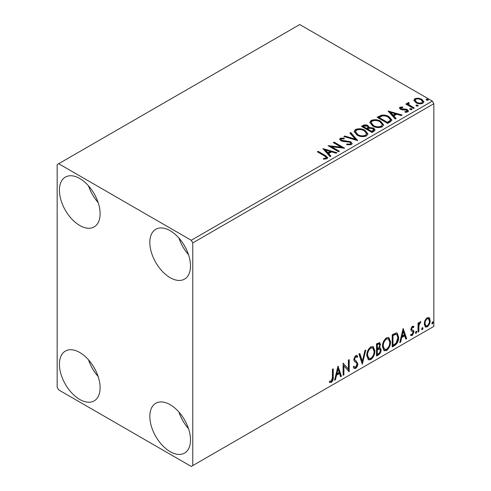 <?xml version="1.0" encoding="UTF-8"?>
<svg xmlns="http://www.w3.org/2000/svg" width="491" height="491" viewBox="0 0 491 491"><rect width="100%" height="100%" fill="white"/><g stroke="black" fill="none" stroke-linecap="round" stroke-linejoin="round"><path stroke-width="0.74" d="M170.168 451.665A28.766 16.608 60 0 1 151.375 426.311A28.766 16.608 60 0 1 155.782 403.264A28.766 16.608 60 0 1 170.168 404.688A28.766 16.608 60 0 1 188.955 430.036A28.766 16.608 60 0 1 184.548 453.089A28.766 16.608 60 0 1 170.168 451.665M188.519 428.649A28.766 16.608 60 0 1 178.933 412.041M79.763 225.492A28.766 16.608 60 0 1 60.97 200.144A28.766 16.608 60 0 1 65.383 177.091A28.766 16.608 60 0 1 79.763 178.515A28.766 16.608 60 0 1 98.556 203.869A28.766 16.608 60 0 1 94.149 226.916A28.766 16.608 60 0 1 79.763 225.492M98.12 202.482A28.766 16.608 60 0 1 88.533 185.874M170.168 277.685A28.766 16.608 60 0 1 151.375 252.337A28.766 16.608 60 0 1 155.782 229.285A28.766 16.608 60 0 1 170.168 230.709A28.766 16.608 60 0 1 188.955 256.057A28.766 16.608 60 0 1 184.548 279.109A28.766 16.608 60 0 1 170.168 277.685M188.519 254.676A28.766 16.608 60 0 1 178.933 238.061M79.763 399.471A28.766 16.608 60 0 1 60.97 374.124A28.766 16.608 60 0 1 65.383 351.071A28.766 16.608 60 0 1 79.763 352.495A28.766 16.608 60 0 1 98.556 377.843A28.766 16.608 60 0 1 94.149 400.895A28.766 16.608 60 0 1 79.763 399.471M98.12 376.456A28.766 16.608 60 0 1 88.533 359.848M57.165 164.602L57.165 387.289L58.668 389.903L191.257 466.45L192.767 465.578L192.767 242.892L191.257 240.277L58.668 163.73L57.165 164.602M425.022 320.427L427.213 317.689L429.398 317.892L430.184 320.605C430.208 323.115 429.214 325.214 427.213 326.902L425.445 327.067L424.236 324.035L425.022 320.427M428.974 317.536L429.398 317.892L428.796 317.548L429.582 320.255L430.184 320.605M418.013 332.057L418.013 323.152L418.829 322.685L418.829 323.999L420.241 321.715L420.855 321.666L418.952 325.465L418.829 331.585L418.013 332.057M413.483 327.644L412.446 327.307L411.661 328.958L411.857 329.651L413.692 330.756L413.956 331.984L412.25 335.543L410.58 335.298L411.041 334.205L412.158 334.5L413.146 332.493L412.956 331.756L411.108 330.695L410.85 329.473L412.391 326.245L413.956 326.607L413.483 327.644L412.508 326.969M413.514 326.251L413.956 326.607L413.354 326.257L412.925 327.209M412.882 327.294L411.839 326.957L411.059 328.608L411.249 329.308L413.213 330.32M410.936 335.629L410.58 335.298M412.956 331.756L412.133 331.229M412.354 331.413L411.568 331.124M394.641 345.547L392.186 346.965L392.186 334.788L396.298 332.855L397.207 333.076L398.68 337.28C398.802 340.729 397.452 343.485 394.641 345.547L394.04 345.204L392.186 346.272M376.505 356.018L376.505 343.841L379.696 342.638L380.427 344.596L379.439 347.757L380.329 347.916L381.102 349.911C381.09 351.924 380.261 353.557 378.61 354.803L376.505 356.018M362.309 364.218L358.927 353.993L359.811 353.483L362.376 361.241L364.942 350.519L365.82 350.009L362.309 364.218M343.915 374.836L343.105 375.302L343.105 363.125L348.377 369.164L348.377 360.081L349.193 359.608L349.193 371.791L343.915 365.777L343.915 374.836L343.105 374.608M332.425 377.395L332.425 369.293L333.236 368.821L333.236 377.045C333.561 379.07 332.916 380.863 331.308 382.428L329.314 382.17L329.725 380.998L331.296 381.182L332.425 377.395M329.719 382.452L329.314 382.17M192.767 465.578L433.835 326.398L433.835 103.711L192.767 242.892M337.968 366.09L341.484 376.241L340.601 376.75L339.514 373.473L336.556 375.179L335.47 379.709L334.586 380.218L337.968 366.09M355.619 368.391L354.25 368.489L353.25 367.096L353.907 366.102L354.723 367.207L355.558 367.176L357.031 364.261L356.767 363.217L354.201 361.1L353.79 359.486L355.674 355.558L356.871 355.484L357.712 356.441L357.074 357.558L356.392 356.761L355.662 356.81L354.6 358.97L355.091 360.259L356.092 360.891L357.847 363.813C357.829 365.642 357.086 367.17 355.619 368.391L353.962 368.268M366.771 355.607C366.709 352.164 368.041 349.242 370.773 346.836L373.221 346.621L374.885 350.862C374.934 354.312 373.583 357.227 370.84 359.602L368.44 359.799L366.771 355.607M382.452 346.548C382.397 343.111 383.729 340.189 386.46 337.783L388.903 337.569L390.566 341.81C390.621 345.253 389.271 348.168 386.521 350.549L384.122 350.74L382.452 346.548M403.142 328.461L406.658 338.612L405.775 339.121L404.688 335.844L401.73 337.556L400.644 342.086L399.76 342.595L403.142 328.461M416.123 331.272L416.798 331.898L416.123 333.303L415.447 332.677L416.123 331.272L416.534 331.241M416.165 331.253L415.521 332.953L416.123 333.303L415.717 333.334M422.34 327.681L423.021 328.307L422.34 329.713L421.665 329.087L422.34 327.681L422.751 327.65M422.383 327.663L421.738 329.363L422.34 329.713L421.941 329.743M432.485 321.826L433.16 322.452L432.485 323.857L431.81 323.231L432.89 321.795M432.528 321.808L431.884 323.508L432.485 323.857L432.08 323.888M413.938 100.655L414.852 98.654L418.301 98.126L421.83 99.256L423.856 101.815L422.825 103.263C420.364 104.153 418.05 103.963 415.883 102.687L413.839 100.109M408.69 103.306L409.199 104.927L414.306 108.026L413.496 108.493L405.787 104.043L406.597 103.576L407.733 104.227L407.432 103.38L407.874 102.68L408.757 102.478L409.187 103.178L408.69 103.306L408.414 104.46M401.03 107.725L401.282 108.781L405.891 109.094L407.346 109.628L408.463 111.052L407.861 111.899L405.149 112.261L404.903 111.58L406.824 111.408L406.579 110.119L401.957 109.806L400.509 109.272L399.478 107.995L400.03 107.21L402.694 106.94L402.878 107.597L401.03 107.725L400.766 108.799M406.824 111.408L407.174 110.911L406.824 112.101L406.824 111.408M390.118 121.989L387.669 123.401L377.125 117.312L381.611 115.164C384.508 114.863 386.976 115.367 389.019 116.686L391.843 119.957L390.118 121.989M371.982 132.46L361.437 126.371L362.929 125.512C364.617 124.628 366.298 124.665 367.974 125.616L369.226 127.482L373.59 128.077L375.063 129.949L374.093 131.244L371.982 132.46M369.257 127.206L369.226 128.176L373.59 128.771L373.59 128.077M357.786 140.653L343.86 136.516L344.743 136.007L355.306 139.149L349.874 133.049L350.758 132.539L357.786 140.653M339.398 151.271L338.587 151.744L328.037 145.655L341.177 147.147L333.315 142.605L334.125 142.138L344.67 148.227L331.548 146.741L339.398 151.271M324.373 155.868L317.358 151.817L318.168 151.351L325.288 155.463L327.773 157.74L327.055 158.71L323.845 159.158L323.446 158.452L325.281 158.311L326.319 157.55L324.373 155.868M191.257 240.277L432.332 101.097L299.743 24.55L58.668 163.73M322.9 148.62L336.961 152.676L336.077 153.186L331.615 151.86L328.657 153.573L330.952 156.15L330.069 156.66L322.9 148.62M351.366 144.673L346.695 144.71L346.818 144.023L350.224 144.084L350.77 143.298L349.917 142.2L342.933 141.439L340.914 140.751L339.674 139.223L340.337 138.241L344.16 138.094L344.173 138.836L341.405 138.873L341.012 139.419L341.681 140.254L350.74 141.739L352.133 143.575L351.366 144.673M357.025 135.062L354.128 131.484L355.435 129.52C358.878 128.286 362.094 128.562 365.083 130.348L367.931 133.939L366.587 135.884C363.174 137.093 359.989 136.817 357.025 135.062M372.706 126.009L369.815 122.425L371.122 120.467C374.565 119.233 377.782 119.503 380.77 121.295L383.618 124.886L382.274 126.831C378.862 128.034 375.67 127.764 372.706 126.009M388.074 110.991L402.135 115.047L401.251 115.563L396.789 114.237L393.825 115.944L396.127 118.521L395.243 119.031L388.074 110.991M410.181 109.548L409.979 108.652L411.532 108.769L411.74 109.665L410.181 109.548M409.746 108.984L409.979 108.652L409.979 109.346L411.532 109.462L411.532 108.769M411.967 109.327L411.74 109.665M416.405 105.958L416.202 105.056L417.755 105.172L417.958 106.074L416.405 105.958M415.963 105.393L416.202 105.056L416.202 105.755L417.755 105.872L417.755 105.172M418.185 105.737L417.958 106.074M426.544 100.103L426.341 99.2L427.894 99.323L428.097 100.219L426.544 100.103M426.108 99.538L426.341 99.2L426.341 99.9L427.894 100.017L427.894 99.323M428.33 99.882L428.097 100.219M432.332 101.097L433.835 103.711M317.959 152.167L318.168 151.351M318.168 152.044L325.288 156.156L327.706 158.077M323.446 159.145L325.281 159.004L325.281 158.311M325.281 159.004L325.969 158.783L325.969 158.09M325.969 158.783L326.319 157.55M323.6 149.405L336.169 153.137M330.541 156.383L328.657 154.266L328.657 153.573M325.508 150.05L325.508 150.743L327.92 153.444L330.185 152.136L330.185 151.437L325.508 150.05L327.92 152.75L330.185 151.437M327.92 153.444L327.92 152.75M329.308 146.386L341.177 147.846L341.177 147.147M333.917 142.955L334.125 142.138M334.125 142.838L343.424 148.202M338.796 151.621L331.548 147.441L331.548 146.741M346.812 144.741L346.818 144.023M346.818 144.716L350.224 144.777L350.224 144.084M350.224 144.777L350.77 143.298M339.735 139.573L340.337 138.241M340.337 138.935L344.16 138.793L344.16 138.094M341.012 139.419L341.681 140.954L341.681 140.254M341.681 140.954L343.534 141.457L343.534 140.757M343.534 141.457L345.584 141.482L345.584 140.788M345.584 141.482L350.74 142.439L350.74 141.739M350.74 142.439L352.078 143.9M344.657 136.756L344.743 136.007M344.743 136.707L355.306 139.843L355.306 139.149M350.279 133.509L350.758 133.233L350.758 132.539M350.758 133.233L357.221 140.487M354.158 131.84L355.435 130.219L355.435 129.52M355.435 130.219C358.878 128.98 362.094 129.256 365.083 131.048L365.083 130.348M365.083 131.048L367.9 134.282M355.509 131.717L355.509 132.41L357.829 135.289C360.191 136.694 362.739 136.921 365.482 135.976L366.581 133.626L364.273 130.815C361.898 129.403 359.326 129.17 356.552 130.127L355.509 131.717L357.829 134.589C360.191 136.001 362.739 136.228 365.482 135.277L366.581 133.626M365.482 135.976L365.482 135.277M357.829 135.289L357.829 134.589M362.039 126.721L362.929 126.205C364.617 125.328 366.298 125.358 367.974 126.31L367.974 125.616M367.974 126.31L369.226 128.176M373.59 128.771L375.007 130.281M367.79 129.102L367.79 129.796L371.712 132.061L373.694 130.416L372.773 128.544L369.619 128.194L367.79 129.102L371.712 131.367L373.694 129.722M363.328 126.525L363.328 127.224L366.709 129.176L368.09 127.918L368.09 127.224L367.182 126.095L364.169 126.04L363.328 126.525L366.709 128.476L368.09 127.224M367.127 128.937L367.127 128.237M366.709 129.176L366.709 128.476M372.638 131.527L372.638 130.833M371.712 132.061L371.712 131.367M369.846 122.787L371.122 121.16L371.122 120.467M371.122 121.16C374.565 119.927 377.782 120.203 380.77 121.989L380.77 121.295M380.77 121.989L383.588 125.223M371.196 122.658L371.196 123.358L373.516 126.23C375.873 127.642 378.426 127.869 381.163 126.917L382.268 124.573L379.954 121.762C377.585 120.344 375.007 120.117 372.239 121.068L371.196 122.658L373.516 125.536C375.873 126.942 378.426 127.175 381.163 126.224L382.268 124.573M381.163 126.917L381.163 126.224M373.516 126.23L373.516 125.536M377.726 117.662L381.611 115.858L381.611 115.164M381.611 115.858C384.508 115.557 386.976 116.066 389.019 117.386L389.019 116.686M389.019 117.386L391.8 120.307M379.015 117.472L379.015 118.165L387.399 123.008L390.173 121.093L390.4 120.369L390.4 119.669L388.203 117.159C386.534 116.072 384.527 115.68 382.176 115.986L379.015 117.472L387.399 122.308L390.173 120.399L390.4 119.669M387.399 123.008L387.399 122.308M390.173 121.093L390.173 120.399M388.774 111.776L401.343 115.508M395.715 118.761L393.825 116.643L393.825 115.944M390.683 112.421L390.683 113.12L393.095 115.815L395.359 114.507L395.359 113.808L390.683 112.421L393.095 115.121L395.359 113.808M393.095 115.815L393.095 115.121M399.557 108.358L400.03 107.21M400.03 107.91L401.411 107.59M402.694 107.578L402.694 106.94M401.03 108.425L401.282 109.475L401.282 108.781M401.282 109.475L402.178 109.769L402.178 109.07M402.178 109.769L405.891 109.788L405.891 109.094M405.891 109.788L407.346 110.322L407.346 109.628M407.346 110.322L408.389 111.377M405.965 112.322L406.824 112.101M406.388 104.393L406.597 103.576M406.597 104.27L407.733 104.927L407.733 104.227M407.499 103.761L407.874 102.68M407.874 103.38L408.757 103.171L408.757 102.478M408.69 104L409.199 105.626L409.199 104.927M409.199 105.626L413.704 108.37M413.882 100.452L414.852 99.354L414.852 98.654M414.852 99.354L418.301 98.826L418.301 98.126M418.301 98.826L421.83 99.949L421.83 99.256M421.83 99.949L423.813 102.159M415.104 100.225L415.104 100.925L416.699 102.92C418.295 103.883 420.02 104.049 421.879 103.411L422.598 101.649L421.026 99.728C419.424 98.765 417.681 98.587 415.791 99.2L415.104 100.225L416.699 102.226C418.295 103.19 420.02 103.356 421.879 102.717L422.598 101.649M421.879 103.411L421.879 102.717M416.699 102.92L416.699 102.226M332.634 369.171L332.634 376.701C332.959 378.721 332.315 380.519 330.701 382.078L331.308 382.428M330.701 382.078L329.393 382.231M337.833 366.667L340.883 375.891L341.484 376.241M340.883 375.891L340.404 376.167M336.556 375.179L335.954 374.836L338.913 373.123L339.514 373.473M335.954 374.836L334.868 379.365L335.47 379.709M338.035 368.993L337.434 368.643L336.298 373.387L336.9 373.731L339.171 372.423L338.035 368.993L336.9 373.731M343.105 363.199L348.377 369.164M348.585 359.958L348.585 371.392M348.665 371.491L349.193 371.791M343.313 374.486L343.313 365.427L343.915 365.777M353.686 366.439L354.723 367.207M356.552 355.361L357.712 356.441M357.104 356.092L356.619 356.951M356.392 356.761L355.791 356.411L355.061 356.466L355.662 356.81M355.061 356.466L353.999 358.62L354.6 358.97M353.999 358.62L355.091 360.259M354.49 359.909L356.092 360.891M355.49 360.541L357.847 363.813M357.239 363.463C357.227 365.298 356.484 366.826 355.018 368.041M359.4 353.716L361.769 360.891L362.376 361.241M365.028 350.47L361.977 363.217M372.915 346.48L374.277 350.513L374.885 350.862M374.277 350.513C374.332 353.962 372.982 356.877 370.232 359.259L370.84 359.602M370.232 359.259L368.146 359.596M372.755 347.947L370.208 347.72C368.005 349.666 366.93 352.022 366.98 354.784L368.311 358.166L370.809 358.369C373.037 356.454 374.124 354.109 374.068 351.329L372.755 347.947L370.809 348.064C368.606 350.009 367.532 352.366 367.581 355.134L368.919 358.51M370.208 347.72L370.809 348.064M366.98 354.784L367.581 355.134M379.365 342.528L379.825 344.246L380.427 344.596M379.825 344.246L379.371 346.437M378.837 347.413L379.439 347.757M379.991 347.788L380.5 349.561L381.102 349.911M380.5 349.561C380.488 351.581 379.66 353.207 378.009 354.453L378.61 354.803M378.009 354.453L376.505 355.324M379.733 349.021L378.414 348.592L376.714 349.426L376.714 353.956L377.315 354.306L378.242 353.765C379.531 353.047 380.218 351.912 380.292 350.378L379.733 349.021L377.315 349.776L377.315 354.306M379.205 343.933L378.604 343.583L376.714 344.277L376.714 348.18L377.732 348.285C378.942 347.597 379.574 346.529 379.617 345.087L379.205 343.933L377.315 344.621L377.315 348.524M377.554 343.792L378.156 344.136M376.714 344.277L377.315 344.621M376.714 349.426L377.315 349.776M378.414 348.592L379.015 348.935M388.596 337.421L389.964 341.46L390.566 341.81M389.964 341.46C390.014 344.909 388.669 347.818 385.92 350.2L386.521 350.549M385.92 350.2L383.833 350.543M388.436 338.894L385.895 338.661C383.692 340.607 382.612 342.963 382.661 345.732L383.999 349.107L386.497 349.316C388.719 347.401 389.805 345.05 389.756 342.276L388.436 338.894L386.497 339.011C384.293 340.957 383.213 343.313 383.262 346.075L384.6 349.457M385.895 338.661L386.497 339.011M382.661 345.732L383.262 346.075M396.894 332.935L398.078 336.936L398.68 337.28M398.078 336.936C398.195 340.38 396.851 343.135 394.04 345.204M396.71 334.42L395.267 333.905L392.395 335.218L392.395 344.897L393.003 345.247L396.041 343.178L397.87 337.747L396.71 334.42L395.869 334.254L393.003 335.568L393.003 345.247M392.395 335.218L393.003 335.568M395.267 333.905L395.869 334.254M403.007 329.038L406.057 338.262L406.658 338.612M406.057 338.262L405.578 338.538M401.73 337.556L401.122 337.207L404.087 335.494L404.688 335.844M401.122 337.207L400.042 341.736L400.644 342.086M403.209 331.364L402.602 331.014L401.472 335.758L402.074 336.108L404.345 334.794L403.209 331.364L402.074 336.108M411.839 326.957L412.446 327.307M411.059 328.608L411.661 328.958M411.249 329.308L412.066 329.756M412.9 330.179L413.692 330.756M413.091 330.412L413.354 331.634L413.956 331.984M413.354 331.634L411.642 335.193L412.25 335.543M411.642 335.193L410.666 335.402M416.196 331.548L416.798 331.898M418.222 323.035L418.222 323.649L418.829 323.999M420.087 321.82L419.866 322.489L420.468 322.832M419.866 322.489L419.504 322.538L420.106 322.888M418.639 323.888L418.35 325.122L418.952 325.465M418.35 325.122L418.222 331.241L418.829 331.585M422.413 327.957L423.021 328.307M429.582 320.255C429.6 322.765 428.612 324.864 426.611 326.552L427.213 326.902M426.611 326.552L425.157 326.853M428.428 318.696L426.605 318.432C425.132 319.758 424.408 321.36 424.445 323.231L425.323 325.551L427.207 325.809C428.692 324.52 429.41 322.943 429.373 321.077L428.428 318.696L427.207 318.782C425.734 320.107 425.01 321.709 425.046 323.575L425.924 325.901M426.605 318.432L427.207 318.782M424.445 323.231L425.046 323.575M432.559 322.102L433.16 322.452M325.288 156.156L325.288 155.463M362.929 126.205L362.929 125.512M378.721 117.091L378.721 116.392M388.271 122.504L388.271 121.805M403.78 109.757L403.78 109.063M411.716 107.222L411.716 106.529M332.634 376.701L333.236 377.045M377.125 349.193L377.726 349.537M392.929 334.911L393.53 335.261M418.222 328.246L418.829 328.596M412.115 329.884L411.513 329.535"/></g></svg>
